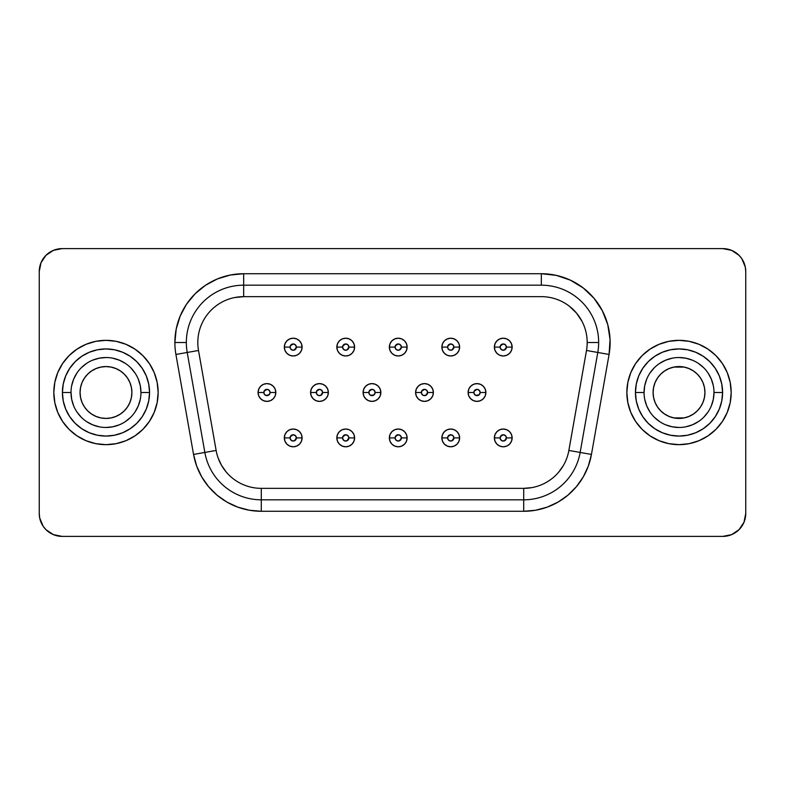 <?xml version="1.0" encoding="UTF-8"?>
<svg xmlns="http://www.w3.org/2000/svg" width="785" height="785" viewBox="0 0 785 785"><rect width="100%" height="100%" fill="white"/><g stroke="black" fill="none" stroke-linecap="round" stroke-linejoin="round"><path stroke-width="1.18" d="M653.1 392.5A25.915 25.915 0 0 1 702.967 382.58L700.573 378.105L697.345 374.17L693.42 370.952L688.936 368.558L684.078 367.076L673.962 367.076L669.105 368.558L664.62 370.952L660.695 374.17L657.467 378.105L655.073 382.58L653.601 387.447L653.1 392.5A25.915 25.915 0 0 0 702.967 402.42L704.439 397.553L704.94 392.5A25.915 25.915 0 0 1 679.025 418.415A25.915 25.915 0 0 1 653.1 392.5L653.601 397.553L655.073 402.42L657.467 406.895L660.695 410.83L664.62 414.048L669.105 416.442L673.962 417.924L684.078 417.924L688.936 416.442L693.42 414.048L697.345 410.83L700.573 406.895L702.967 402.42A25.915 25.915 0 0 1 653.1 392.5A25.915 25.915 0 0 1 679.025 366.585A25.915 25.915 0 0 1 704.94 392.5L704.439 387.447L702.967 382.58A25.915 25.915 0 0 0 653.1 392.5L653.1 392.5M131.9 392.5A25.915 25.915 0 0 1 82.032 402.42A25.915 25.915 0 0 0 131.9 392.5L131.9 392.5A25.915 25.915 0 0 1 105.975 418.415A25.915 25.915 0 0 1 80.06 392.5L80.561 387.447L82.032 382.58L84.427 378.105L87.655 374.17L91.58 370.952L96.064 368.558L100.922 367.076L105.975 366.585L111.038 367.076L115.895 368.558L120.38 370.952L124.305 374.17L127.533 378.105L129.927 382.58L131.399 387.447L131.9 392.5L131.399 397.553L129.927 402.42L127.533 406.895L124.305 410.83L120.38 414.048L115.895 416.442L111.038 417.924L105.975 418.415L100.922 417.924L96.064 416.442L91.58 414.048L87.655 410.83L84.427 406.895L82.032 402.42L80.561 397.553L80.06 392.5A25.915 25.915 0 0 1 105.975 366.585A25.915 25.915 0 0 1 131.9 392.5A25.915 25.915 0 0 0 82.032 382.58A25.915 25.915 0 0 1 131.9 392.5L131.9 392.5M149.552 392.5A43.567 43.567 0 0 0 105.975 348.933A43.567 43.567 0 0 0 62.407 392.5L71.013 392.5A34.972 34.972 0 0 1 105.975 357.528A34.972 34.972 0 0 1 140.947 392.5L149.552 392.5L148.708 400.998L146.236 409.171L142.203 416.707L136.786 423.311L130.182 428.728L122.656 432.751L114.482 435.233L105.975 436.067L97.477 435.233L89.304 432.751L81.777 428.728L75.174 423.311L69.757 416.707L65.724 409.171L63.251 400.998L62.407 392.5L63.251 384.002L65.724 375.829L69.757 368.293L75.174 361.689L81.777 356.272L89.304 352.249L97.477 349.767L105.975 348.933L114.482 349.767L122.656 352.249L130.182 356.272L136.786 361.689L142.203 368.293L146.236 375.829L148.708 384.002L149.552 392.5L140.947 392.5A34.972 34.972 0 0 1 105.975 427.472A34.972 34.972 0 0 1 71.013 392.5A34.972 34.972 0 0 1 105.975 357.528A34.972 34.972 0 0 1 140.947 392.5A34.972 34.972 0 0 1 105.975 427.472A34.972 34.972 0 0 1 71.013 392.5L62.407 392.5A43.567 43.567 0 0 0 105.975 436.067A43.567 43.567 0 0 0 149.552 392.5M722.592 392.5A43.567 43.567 0 0 0 679.025 348.933A43.567 43.567 0 0 0 635.448 392.5L644.053 392.5A34.972 34.972 0 0 1 679.025 357.528A34.972 34.972 0 0 1 713.987 392.5L722.592 392.5L721.749 400.998L719.276 409.171L715.243 416.707L709.826 423.311L703.223 428.728L695.696 432.751L687.523 435.233L679.025 436.067L670.518 435.233L662.344 432.751L654.818 428.728L648.214 423.311L642.797 416.707L638.764 409.171L636.292 400.998L635.448 392.5L636.292 384.002L638.764 375.829L642.797 368.293L648.214 361.689L654.818 356.272L662.344 352.249L670.518 349.767L679.025 348.933L687.523 349.767L695.696 352.249L703.223 356.272L709.826 361.689L715.243 368.293L719.276 375.829L721.749 384.002L722.592 392.5L713.987 392.5A34.972 34.972 0 0 1 679.025 427.472A34.972 34.972 0 0 1 644.053 392.5A34.972 34.972 0 0 1 679.025 357.528A34.972 34.972 0 0 1 713.987 392.5A34.972 34.972 0 0 1 679.025 427.472A34.972 34.972 0 0 1 644.053 392.5L635.448 392.5A43.567 43.567 0 0 0 679.025 436.067A43.567 43.567 0 0 0 722.592 392.5M729.824 380.647L727.214 372.532L722.396 363.514L715.91 355.615L708.001 349.129L698.984 344.301L689.201 341.338L679.025 340.337L668.84 341.338L659.057 344.301L650.039 349.129L642.13 355.615L635.644 363.514L630.826 372.532L627.853 382.324L626.852 392.5L627.853 402.676L630.826 412.468L635.644 421.486L642.13 429.385L650.039 435.871L659.057 440.699L668.84 443.662L679.025 444.663L689.201 443.662L698.984 440.699L708.001 435.871L715.91 429.385L722.396 421.486L727.214 412.468L730.187 402.676L731.188 392.5A52.163 52.163 0 0 0 679.025 340.337A52.163 52.163 0 0 0 626.852 392.5A52.163 52.163 0 0 1 679.025 340.337A52.163 52.163 0 0 1 731.188 392.5L730.747 385.69M55.176 404.353L57.786 412.468L62.604 421.486L69.09 429.385L76.999 435.871L86.016 440.699L95.799 443.662L105.975 444.663L116.16 443.662L125.943 440.699L134.961 435.871L142.87 429.385L149.356 421.486L154.174 412.468L157.147 402.676L158.148 392.5A52.163 52.163 0 0 0 105.975 340.337A52.163 52.163 0 0 0 53.812 392.5A52.163 52.163 0 0 1 105.975 340.337A52.163 52.163 0 0 1 158.148 392.5L157.147 382.324L154.174 372.532L149.356 363.514L142.87 355.615L134.961 349.129L125.943 344.301L116.16 341.338L105.975 340.337L95.799 341.338L86.016 344.301L76.999 349.129L69.09 355.615L62.604 363.514L57.786 372.532L54.813 382.324L53.812 392.5L54.253 399.31M512.144 437.902A8.89 8.89 0 0 0 503.254 429.022A8.89 8.89 0 0 0 494.373 437.902L500.104 437.902A3.15 3.15 0 0 1 503.254 434.753A3.15 3.15 0 0 1 506.413 437.902L512.144 437.902L511.467 434.507L509.543 431.622L506.659 429.689L503.254 429.022L499.859 429.689L496.974 431.622L495.05 434.507L494.373 437.902A8.89 8.89 0 0 1 503.254 429.022A8.89 8.89 0 0 1 512.144 437.902A8.89 8.89 0 0 1 503.254 446.793A8.89 8.89 0 0 1 494.373 437.902L495.05 441.307L496.974 444.182L499.859 446.115L503.254 446.793L506.659 446.115L509.543 444.182L511.467 441.307L512.144 437.902L506.413 437.902L505.481 435.675L503.254 434.753L500.339 436.695L500.339 439.109L502.047 440.817L504.461 440.817L506.413 437.902A3.15 3.15 0 0 1 503.254 441.052A3.15 3.15 0 0 1 500.104 437.902L494.373 437.902A8.89 8.89 0 0 0 503.254 446.793A8.89 8.89 0 0 0 512.144 437.902M459.627 437.902A8.89 8.89 0 0 0 450.747 429.022A8.89 8.89 0 0 0 441.857 437.902L447.587 437.902A3.15 3.15 0 0 1 450.747 434.753A3.15 3.15 0 0 1 453.897 437.902L459.627 437.902L458.95 434.507L457.027 431.622L454.142 429.689L450.747 429.022L447.342 429.689L444.457 431.622L442.534 434.507L441.857 437.902A8.89 8.89 0 0 1 450.747 429.022A8.89 8.89 0 0 1 459.627 437.902A8.89 8.89 0 0 1 450.747 446.793A8.89 8.89 0 0 1 441.857 437.902L442.534 441.307L444.457 444.182L447.342 446.115L450.747 446.793L454.142 446.115L457.027 444.182L458.95 441.307L459.627 437.902L453.897 437.902L452.974 435.675L450.747 434.753L447.833 436.695L447.833 439.109L449.54 440.817L451.954 440.817L453.897 437.902A3.15 3.15 0 0 1 450.747 441.052A3.15 3.15 0 0 1 447.587 437.902L441.857 437.902A8.89 8.89 0 0 0 450.747 446.793A8.89 8.89 0 0 0 459.627 437.902M302.097 437.902A8.89 8.89 0 0 0 293.207 429.022A8.89 8.89 0 0 0 284.327 437.902L290.058 437.902A3.15 3.15 0 0 1 293.207 434.753A3.15 3.15 0 0 1 296.367 437.902L302.097 437.902L301.42 434.507L299.497 431.622L296.612 429.689L293.207 429.022L289.812 429.689L286.927 431.622L285.004 434.507L284.327 437.902A8.89 8.89 0 0 1 293.207 429.022A8.89 8.89 0 0 1 302.097 437.902A8.89 8.89 0 0 1 293.207 446.793A8.89 8.89 0 0 1 284.327 437.902L285.004 441.307L286.927 444.182L289.812 446.115L293.207 446.793L296.612 446.115L299.497 444.182L301.42 441.307L302.097 437.902L296.367 437.902L295.435 435.675L293.207 434.753L290.293 436.695L290.293 439.109L292 440.817L294.414 440.817L296.367 437.902A3.15 3.15 0 0 1 293.207 441.052A3.15 3.15 0 0 1 290.058 437.902L284.327 437.902A8.89 8.89 0 0 0 293.207 446.793A8.89 8.89 0 0 0 302.097 437.902M354.604 437.902A8.89 8.89 0 0 0 345.724 429.022A8.89 8.89 0 0 0 336.834 437.902L342.564 437.902A3.15 3.15 0 0 1 345.724 434.753A3.15 3.15 0 0 1 348.874 437.902L354.604 437.902L353.927 434.507L352.004 431.622L349.119 429.689L345.724 429.022L342.319 429.689L339.434 431.622L337.511 434.507L336.834 437.902A8.89 8.89 0 0 1 345.724 429.022A8.89 8.89 0 0 1 354.604 437.902A8.89 8.89 0 0 1 345.724 446.793A8.89 8.89 0 0 1 336.834 437.902L337.511 441.307L339.434 444.182L342.319 446.115L345.724 446.793L349.119 446.115L352.004 444.182L353.927 441.307L354.604 437.902L348.874 437.902L347.951 435.675L345.724 434.753L342.81 436.695L342.81 439.109L344.517 440.817L346.931 440.817L348.874 437.902A3.15 3.15 0 0 1 345.724 441.052A3.15 3.15 0 0 1 342.564 437.902L336.834 437.902A8.89 8.89 0 0 0 345.724 446.793A8.89 8.89 0 0 0 354.604 437.902M512.144 347.098A8.89 8.89 0 0 0 503.254 338.207A8.89 8.89 0 0 0 494.373 347.098L500.104 347.098A3.15 3.15 0 0 1 503.254 343.948A3.15 3.15 0 0 1 506.413 347.098L512.144 347.098L511.467 343.693L509.543 340.818L506.659 338.885L503.254 338.207L499.859 338.885L496.974 340.818L495.05 343.693L494.373 347.098A8.89 8.89 0 0 1 503.254 338.207A8.89 8.89 0 0 1 512.144 347.098A8.89 8.89 0 0 1 503.254 355.978A8.89 8.89 0 0 1 494.373 347.098L495.05 350.493L496.974 353.378L499.859 355.311L503.254 355.978L506.659 355.311L509.543 353.378L511.467 350.493L512.144 347.098L506.413 347.098L505.481 344.87L503.254 343.948L500.339 345.891L500.339 348.304L502.047 350.012L504.461 350.012L506.413 347.098A3.15 3.15 0 0 1 503.254 350.247A3.15 3.15 0 0 1 500.104 347.098L494.373 347.098A8.89 8.89 0 0 0 503.254 355.978A8.89 8.89 0 0 0 512.144 347.098M485.886 392.5A8.89 8.89 0 0 0 476.995 383.61A8.89 8.89 0 0 0 468.115 392.5L473.846 392.5A3.15 3.15 0 0 1 476.995 389.35A3.15 3.15 0 0 1 480.155 392.5L485.886 392.5L485.209 389.095L483.285 386.22L480.4 384.287L476.995 383.61L473.6 384.287L470.715 386.22L468.792 389.095L468.115 392.5A8.89 8.89 0 0 1 476.995 383.61A8.89 8.89 0 0 1 485.886 392.5A8.89 8.89 0 0 1 476.995 401.39A8.89 8.89 0 0 1 468.115 392.5L468.792 395.905L470.715 398.78L473.6 400.713L476.995 401.39L480.4 400.713L483.285 398.78L485.209 395.905L485.886 392.5L480.155 392.5L479.233 390.273L476.995 389.35L474.091 391.293L474.091 393.707L475.798 395.414L479.233 394.727L480.155 392.5A3.15 3.15 0 0 1 476.995 395.65A3.15 3.15 0 0 1 473.846 392.5L468.115 392.5A8.89 8.89 0 0 0 476.995 401.39A8.89 8.89 0 0 0 485.886 392.5M459.627 347.098A8.89 8.89 0 0 0 450.747 338.207A8.89 8.89 0 0 0 441.857 347.098L447.587 347.098A3.15 3.15 0 0 1 450.747 343.948A3.15 3.15 0 0 1 453.897 347.098L459.627 347.098L458.95 343.693L457.027 340.818L454.142 338.885L450.747 338.207L447.342 338.885L444.457 340.818L442.534 343.693L441.857 347.098A8.89 8.89 0 0 1 450.747 338.207A8.89 8.89 0 0 1 459.627 347.098A8.89 8.89 0 0 1 450.747 355.978A8.89 8.89 0 0 1 441.857 347.098L442.534 350.493L444.457 353.378L447.342 355.311L450.747 355.978L454.142 355.311L457.027 353.378L458.95 350.493L459.627 347.098L453.897 347.098L452.974 344.87L450.747 343.948L447.833 345.891L447.833 348.304L449.54 350.012L451.954 350.012L453.897 347.098A3.15 3.15 0 0 1 450.747 350.247A3.15 3.15 0 0 1 447.587 347.098L441.857 347.098A8.89 8.89 0 0 0 450.747 355.978A8.89 8.89 0 0 0 459.627 347.098M433.379 392.5A8.89 8.89 0 0 0 424.489 383.61A8.89 8.89 0 0 0 415.599 392.5L421.339 392.5A3.15 3.15 0 0 1 424.489 389.35A3.15 3.15 0 0 1 427.639 392.5L433.379 392.5L432.702 389.095L430.769 386.22L427.894 384.287L424.489 383.61L421.084 384.287L418.209 386.22L416.276 389.095L415.599 392.5A8.89 8.89 0 0 1 424.489 383.61A8.89 8.89 0 0 1 433.379 392.5A8.89 8.89 0 0 1 424.489 401.39A8.89 8.89 0 0 1 415.599 392.5L416.276 395.905L418.209 398.78L421.084 400.713L424.489 401.39L427.894 400.713L430.769 398.78L432.702 395.905L433.379 392.5L427.639 392.5L426.716 390.273L424.489 389.35L421.574 391.293L421.574 393.707L423.282 395.414L425.696 395.414L427.639 392.5A3.15 3.15 0 0 1 424.489 395.65A3.15 3.15 0 0 1 421.339 392.5L415.599 392.5A8.89 8.89 0 0 0 424.489 401.39A8.89 8.89 0 0 0 433.379 392.5M302.097 347.098A8.89 8.89 0 0 0 293.207 338.207A8.89 8.89 0 0 0 284.327 347.098L290.058 347.098A3.15 3.15 0 0 1 293.207 343.948A3.15 3.15 0 0 1 296.367 347.098L302.097 347.098L301.42 343.693L299.497 340.818L296.612 338.885L293.207 338.207L289.812 338.885L286.927 340.818L285.004 343.693L284.327 347.098A8.89 8.89 0 0 1 293.207 338.207A8.89 8.89 0 0 1 302.097 347.098A8.89 8.89 0 0 1 293.207 355.978A8.89 8.89 0 0 1 284.327 347.098L285.004 350.493L286.927 353.378L289.812 355.311L293.207 355.978L296.612 355.311L299.497 353.378L301.42 350.493L302.097 347.098L296.367 347.098L295.435 344.87L293.207 343.948L290.293 345.891L290.293 348.304L292 350.012L294.414 350.012L296.367 347.098A3.15 3.15 0 0 1 293.207 350.247A3.15 3.15 0 0 1 290.058 347.098L284.327 347.098A8.89 8.89 0 0 0 293.207 355.978A8.89 8.89 0 0 0 302.097 347.098M275.839 392.5A8.89 8.89 0 0 0 266.949 383.61A8.89 8.89 0 0 0 258.069 392.5L263.799 392.5A3.15 3.15 0 0 1 266.949 389.35A3.15 3.15 0 0 1 270.109 392.5L275.839 392.5L275.162 389.095L273.239 386.22L270.354 384.287L266.949 383.61L263.554 384.287L260.669 386.22L258.746 389.095L258.069 392.5A8.89 8.89 0 0 1 266.949 383.61A8.89 8.89 0 0 1 275.839 392.5A8.89 8.89 0 0 1 266.949 401.39A8.89 8.89 0 0 1 258.069 392.5L258.746 395.905L260.669 398.78L263.554 400.713L266.949 401.39L270.354 400.713L273.239 398.78L275.162 395.905L275.839 392.5L270.109 392.5L269.186 390.273L266.949 389.35L264.045 391.293L264.045 393.707L265.742 395.414L269.186 394.727L270.109 392.5A3.15 3.15 0 0 1 266.949 395.65A3.15 3.15 0 0 1 263.799 392.5L258.069 392.5A8.89 8.89 0 0 0 266.949 401.39A8.89 8.89 0 0 0 275.839 392.5M354.604 347.098A8.89 8.89 0 0 0 345.724 338.207A8.89 8.89 0 0 0 336.834 347.098L342.564 347.098A3.15 3.15 0 0 1 345.724 343.948A3.15 3.15 0 0 1 348.874 347.098L354.604 347.098L353.927 343.693L352.004 340.818L349.119 338.885L345.724 338.207L342.319 338.885L339.434 340.818L337.511 343.693L336.834 347.098A8.89 8.89 0 0 1 345.724 338.207A8.89 8.89 0 0 1 354.604 347.098A8.89 8.89 0 0 1 345.724 355.978A8.89 8.89 0 0 1 336.834 347.098L337.511 350.493L339.434 353.378L342.319 355.311L345.724 355.978L349.119 355.311L352.004 353.378L353.927 350.493L354.604 347.098L348.874 347.098L347.951 344.87L345.724 343.948L342.81 345.891L342.81 348.304L344.517 350.012L346.931 350.012L348.874 347.098A3.15 3.15 0 0 1 345.724 350.247A3.15 3.15 0 0 1 342.564 347.098L336.834 347.098A8.89 8.89 0 0 0 345.724 355.978A8.89 8.89 0 0 0 354.604 347.098M328.356 392.5A8.89 8.89 0 0 0 319.466 383.61A8.89 8.89 0 0 0 310.575 392.5L316.316 392.5A3.15 3.15 0 0 1 319.466 389.35A3.15 3.15 0 0 1 322.615 392.5L328.356 392.5L327.679 389.095L325.746 386.22L322.87 384.287L319.466 383.61L316.061 384.287L313.186 386.22L311.252 389.095L310.575 392.5A8.89 8.89 0 0 1 319.466 383.61A8.89 8.89 0 0 1 328.356 392.5A8.89 8.89 0 0 1 319.466 401.39A8.89 8.89 0 0 1 310.575 392.5L311.252 395.905L313.186 398.78L316.061 400.713L319.466 401.39L322.87 400.713L325.746 398.78L327.679 395.905L328.356 392.5L322.615 392.5L321.693 390.273L319.466 389.35L316.551 391.293L316.551 393.707L318.259 395.414L320.673 395.414L322.615 392.5A3.15 3.15 0 0 1 319.466 395.65A3.15 3.15 0 0 1 316.316 392.5L310.575 392.5A8.89 8.89 0 0 0 319.466 401.39A8.89 8.89 0 0 0 328.356 392.5M407.121 437.902A8.89 8.89 0 0 0 398.23 429.022A8.89 8.89 0 0 0 389.35 437.902L395.081 437.902A3.15 3.15 0 0 1 398.23 434.753A3.15 3.15 0 0 1 401.39 437.902L407.121 437.902L406.444 434.507L404.52 431.622L401.635 429.689L398.23 429.022L394.835 429.689L391.95 431.622L390.027 434.507L389.35 437.902A8.89 8.89 0 0 1 398.23 429.022A8.89 8.89 0 0 1 407.121 437.902A8.89 8.89 0 0 1 398.23 446.793A8.89 8.89 0 0 1 389.35 437.902L390.027 441.307L391.95 444.182L394.835 446.115L398.23 446.793L401.635 446.115L404.52 444.182L406.444 441.307L407.121 437.902L401.39 437.902L400.458 435.675L398.23 434.753L395.316 436.695L395.316 439.109L397.024 440.817L399.437 440.817L401.39 437.902A3.15 3.15 0 0 1 398.23 441.052A3.15 3.15 0 0 1 395.081 437.902L389.35 437.902A8.89 8.89 0 0 0 398.23 446.793A8.89 8.89 0 0 0 407.121 437.902M407.121 347.098A8.89 8.89 0 0 0 398.23 338.207A8.89 8.89 0 0 0 389.35 347.098L395.081 347.098A3.15 3.15 0 0 1 398.23 343.948A3.15 3.15 0 0 1 401.39 347.098L407.121 347.098L406.444 343.693L404.52 340.818L401.635 338.885L398.23 338.207L394.835 338.885L391.95 340.818L390.027 343.693L389.35 347.098A8.89 8.89 0 0 1 398.23 338.207A8.89 8.89 0 0 1 407.121 347.098A8.89 8.89 0 0 1 398.23 355.978A8.89 8.89 0 0 1 389.35 347.098L390.027 350.493L391.95 353.378L394.835 355.311L398.23 355.978L401.635 355.311L404.52 353.378L406.444 350.493L407.121 347.098L401.39 347.098L400.458 344.87L398.23 343.948L395.316 345.891L395.316 348.304L397.024 350.012L399.437 350.012L401.39 347.098A3.15 3.15 0 0 1 398.23 350.247A3.15 3.15 0 0 1 395.081 347.098L389.35 347.098A8.89 8.89 0 0 0 398.23 355.978A8.89 8.89 0 0 0 407.121 347.098M380.862 392.5A8.89 8.89 0 0 0 371.972 383.61A8.89 8.89 0 0 0 363.092 392.5L368.822 392.5A3.15 3.15 0 0 1 371.972 389.35A3.15 3.15 0 0 1 375.132 392.5L380.862 392.5L380.185 389.095L378.262 386.22L375.377 384.287L371.972 383.61L368.577 384.287L365.692 386.22L363.769 389.095L363.092 392.5A8.89 8.89 0 0 1 371.972 383.61A8.89 8.89 0 0 1 380.862 392.5A8.89 8.89 0 0 1 371.972 401.39A8.89 8.89 0 0 1 363.092 392.5L363.769 395.905L365.692 398.78L368.577 400.713L371.972 401.39L375.377 400.713L378.262 398.78L380.185 395.905L380.862 392.5L375.132 392.5L374.209 390.273L371.972 389.35L369.068 391.293L369.068 393.707L370.775 395.414L374.209 394.727L375.132 392.5A3.15 3.15 0 0 1 371.972 395.65A3.15 3.15 0 0 1 368.822 392.5L363.092 392.5A8.89 8.89 0 0 0 371.972 401.39A8.89 8.89 0 0 0 380.862 392.5M216.14 450.482L198.507 350.473L187.213 352.465L204.846 452.445A57.325 57.325 0 0 0 261.297 499.819L523.703 499.819L523.703 511.28L261.297 511.28L261.297 499.819L261.297 511.28A68.795 68.795 0 0 1 193.552 454.436L175.918 354.457L187.213 352.465A57.325 57.325 0 0 1 186.339 342.515L174.878 342.515A68.795 68.795 0 0 0 175.918 354.457L193.552 454.436L196.652 466.015L201.725 476.887L208.604 486.71L217.082 495.188L226.904 502.066L237.767 507.13L249.355 510.24L261.297 511.28L523.703 511.28L535.645 510.24L547.233 507.13L558.096 502.066L567.918 495.188L576.396 486.71L583.275 476.887L588.348 466.015L591.448 454.436L580.154 452.445L597.787 352.465A57.325 57.325 0 0 0 598.661 342.515L587.19 342.515A45.864 45.864 0 0 1 586.493 350.473L609.082 354.457L610.053 339.512L607.776 324.705L602.35 310.742L594.029 298.29L583.206 287.938L570.401 280.166L556.222 275.349L541.326 273.72L243.674 273.72L243.674 285.181L243.674 273.72L230.25 275.044L217.347 278.95L205.454 285.308L195.023 293.865L186.467 304.295L180.118 316.188L176.203 329.092L174.878 342.515A68.795 68.795 0 0 1 243.674 273.72L541.326 273.72L541.326 285.181A57.325 57.325 0 0 1 597.787 352.465L586.493 350.473L568.86 450.482M243.674 296.651L541.326 296.651A45.864 45.864 0 0 1 587.19 342.515L598.661 342.515A57.325 57.325 0 0 0 541.326 285.181L541.326 273.72A68.795 68.795 0 0 1 609.082 354.457L591.448 454.436L609.082 354.457L597.787 352.465L580.154 452.445L568.87 450.453L591.448 454.436A68.795 68.795 0 0 1 523.703 511.28L523.703 499.819A57.325 57.325 0 0 0 580.154 452.445A57.325 57.325 0 0 1 523.703 499.819L261.297 499.819L261.297 488.349L261.297 499.819A57.325 57.325 0 0 1 204.846 452.445L187.213 352.465L175.918 354.457A68.795 68.795 0 0 1 174.878 342.515L186.339 342.515A57.325 57.325 0 0 0 187.213 352.465L198.507 350.473A45.864 45.864 0 0 1 243.674 296.651L243.674 285.181A57.325 57.325 0 0 0 186.339 342.515A57.325 57.325 0 0 1 243.674 285.181L243.674 296.651L541.326 296.651A45.864 45.864 0 0 1 586.493 350.473L568.87 450.453A45.864 45.864 0 0 1 523.703 488.349L261.297 488.349A45.864 45.864 0 0 1 216.13 450.453L193.552 454.436L216.13 450.453L198.507 350.473A45.864 45.864 0 0 1 243.674 296.651L234.725 297.535M744.003 522.231L745.75 513.459L745.75 271.541A22.932 22.932 0 0 0 722.818 248.609L62.182 248.609L722.818 248.609L731.591 250.356L739.038 255.321L741.884 258.805L745.308 267.067L745.75 271.541L745.75 513.459L744.003 522.231L739.038 529.679L731.591 534.644L722.818 536.39L62.182 536.39L53.409 534.644L45.962 529.679L43.116 526.195L39.692 517.933L39.25 513.459L39.25 271.541L40.997 262.769L45.962 255.321L53.409 250.356L62.182 248.609A22.932 22.932 0 0 0 39.25 271.541L40.997 262.769M57.158 374.131L55.097 380.99M727.842 410.869L729.903 404.01M226.168 471.971L221.586 465.417L218.201 458.175M569.243 306.121L576.465 313.029L582.009 321.33M563.414 465.417L558.832 471.971M531.661 487.652L523.703 488.349L523.703 499.819L523.703 488.349L261.297 488.349A45.864 45.864 0 0 1 216.13 450.453M727.293 249.051L731.591 250.356M735.555 252.476L739.038 255.321M57.707 535.949L53.409 534.644M49.445 532.524L45.962 529.679M39.25 271.541L39.25 513.459A22.932 22.932 0 0 0 62.182 536.39L722.818 536.39A22.932 22.932 0 0 0 745.75 513.459M541.326 285.181L243.674 285.181L541.326 285.181M568.87 450.453A45.864 45.864 0 0 1 523.703 488.349M54.813 382.324L53.812 392.5L54.813 402.676L57.786 412.468M154.174 412.468L157.147 402.676M157.147 382.324L154.174 372.532M53.812 392.5A52.163 52.163 0 0 0 105.975 444.663A52.163 52.163 0 0 0 158.148 392.5A52.163 52.163 0 0 1 105.975 444.663A52.163 52.163 0 0 1 53.812 392.5M627.853 402.676L630.826 412.468M730.187 402.676L731.188 392.5L730.187 382.324L727.214 372.532M630.826 372.532L627.853 382.324M626.852 392.5A52.163 52.163 0 0 0 679.025 444.663A52.163 52.163 0 0 0 731.188 392.5A52.163 52.163 0 0 1 679.025 444.663A52.163 52.163 0 0 1 626.852 392.5M71.013 392.5L71.68 399.32L73.672 405.884M76.901 411.929L81.247 417.227M86.546 421.574L92.601 424.813L99.155 426.795M105.975 427.472L112.804 426.795L119.359 424.813M125.404 421.574L130.702 417.227M135.059 411.929L138.288 405.884L140.28 399.32M140.947 392.5L140.28 385.68L138.288 379.116M135.059 373.071L130.702 367.772M125.404 363.426L119.359 360.187L112.804 358.205M105.975 357.528L99.155 358.205L92.601 360.187M86.546 363.426L81.247 367.772M76.901 373.071L73.672 379.116L71.68 385.68M713.987 392.5L713.32 399.32L711.328 405.884M708.099 411.929L703.753 417.227M698.454 421.574L692.399 424.813L685.845 426.795M679.025 427.472L672.195 426.795L665.641 424.813M659.596 421.574L654.297 417.227M649.941 411.929L646.712 405.884L644.72 399.32M644.053 392.5L644.72 385.68L646.712 379.116M649.941 373.071L654.297 367.772M659.596 363.426L665.641 360.187L672.195 358.205M679.025 357.528L685.845 358.205L692.399 360.187M698.454 363.426L703.753 367.772M708.099 373.071L711.328 379.116L713.32 385.68"/></g></svg>
